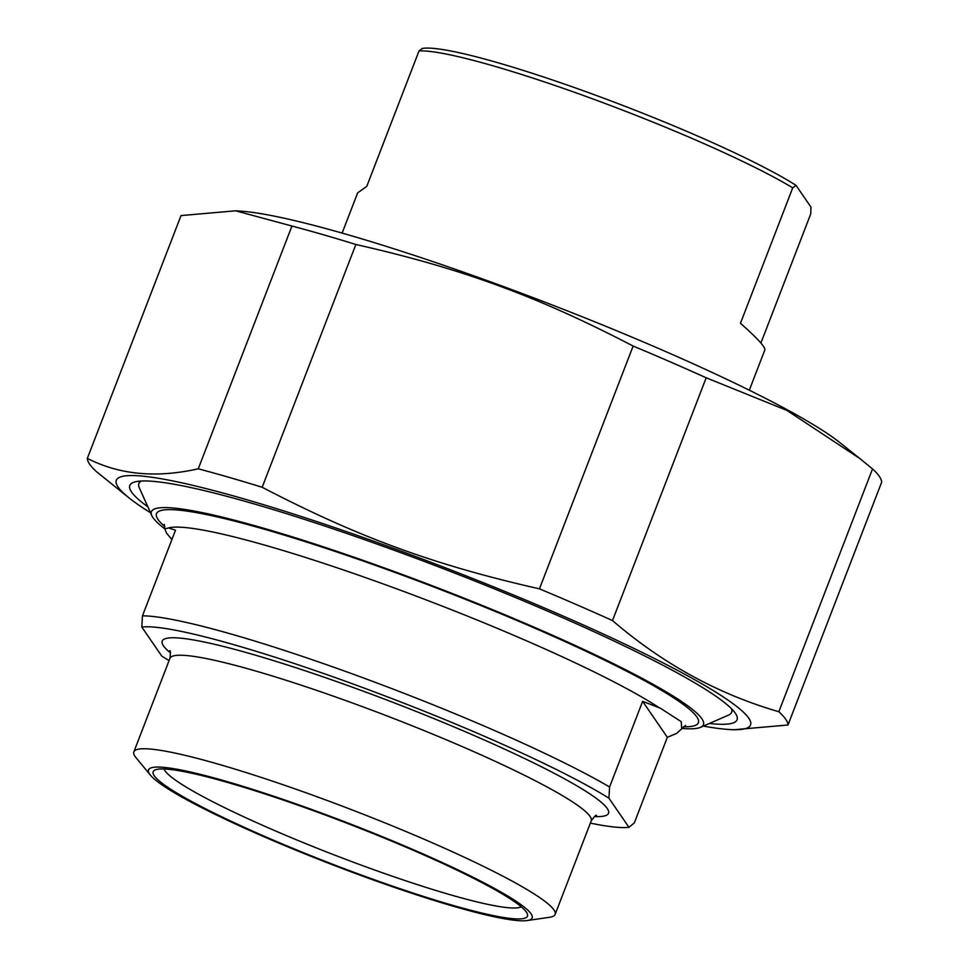 <?xml version="1.0" encoding="UTF-8"?>
<svg xmlns="http://www.w3.org/2000/svg" width="969" height="969" viewBox="0 0 969 969"><rect width="100%" height="100%" fill="white"/><g stroke="black" fill="none" stroke-linecap="round" stroke-linejoin="round"><path stroke-width="1.45" d="M709.381 723.468A325.451 35.211 -158.9 0 0 736.646 715.51A325.451 35.211 -158.9 0 0 446.115 569.772A325.451 35.211 -158.9 0 0 132.995 482.586A325.451 35.211 -158.9 0 0 147.845 506.799M703.349 726.096A339.913 36.774 -158.9 0 0 729.015 729.5A339.913 36.774 -158.9 0 0 474.277 579.123A339.913 36.774 -158.9 0 0 118.133 487.104A339.913 36.774 -158.9 0 0 129.252 498.066A339.913 36.774 -158.9 0 0 150.546 512.795M291.948 226.031A375.16 40.589 21.1 0 1 355.865 244.479L262.175 487.262A375.16 40.589 -158.9 0 0 198.257 468.814L291.948 226.031L235.624 210.806L181.021 215.578L87.343 458.373A375.16 40.589 -158.9 0 0 89.657 464.187A375.16 40.589 -158.9 0 0 96.464 471.661L129.252 498.066M612.493 620.572A375.16 40.589 -158.9 0 0 539.442 588.849L633.132 346.054A375.16 40.589 21.1 0 1 706.183 377.789L612.493 620.572C662.953 663.886 718.404 694.264 778.846 711.718L872.536 468.923A375.16 40.589 21.1 0 1 881.657 482.211L787.979 725.006A375.16 40.589 -158.9 0 0 778.846 711.718M235.624 210.806L239.985 211.085A339.913 36.774 21.1 0 1 548.805 303.648A339.913 36.774 21.1 0 1 839.748 442.518L860.109 458.749L787.022 410.468L706.183 377.789M633.132 346.054C537.601 296.296 461.377 268.377 355.865 244.479M872.536 468.923L860.109 458.749M787.979 725.006L733.376 729.778L729.015 729.5M262.175 487.262C357.706 537.02 433.942 564.951 539.442 588.849M87.343 458.373C119.32 474.786 156.3 478.262 198.257 468.814M609.586 786.973L642.629 701.35L660.374 708.206L681.231 721.675L681.728 728.797L676.665 733.376L667.338 737.312L634.295 822.947L628.942 827.308L608.932 798.177L609.586 786.973A276.964 29.966 -158.9 0 0 358.724 676.217A276.964 29.966 -158.9 0 0 142.467 615.836L175.51 530.213L168.582 527.923L164.827 528.941L166.535 533.107L171.901 539.563M142.467 615.836L141.813 627.04L161.823 656.17A268.57 29.058 21.1 0 0 169.078 660.579M667.338 737.312L642.629 701.35M141.813 627.04A268.57 29.058 21.1 0 1 356.616 685.313A268.57 29.058 21.1 0 1 608.932 798.177M521.249 906.802A192.201 20.797 21.1 0 1 363.908 866.116A192.201 20.797 21.1 0 1 164.064 768.974M361.8 875.201A200.595 21.706 -158.9 0 0 527.209 913.525A200.595 21.706 -158.9 0 0 348.137 823.686A200.595 21.706 -158.9 0 0 155.137 769.955A200.595 21.706 -158.9 0 0 361.8 875.201M318.304 811.889A205.634 22.251 21.1 0 1 527.209 920.55A205.634 22.251 21.1 0 1 332.319 864.699A205.634 22.251 21.1 0 1 150.413 775.152A205.634 22.251 21.1 0 1 318.304 811.889M628.942 827.308A268.57 29.058 21.1 0 1 590.351 823.129M150.413 775.152L135.963 757.625A225.777 24.431 21.1 0 1 133.855 751.871A225.777 24.431 21.1 0 1 320.315 797.959A225.777 24.431 21.1 0 1 555.116 914.433A225.777 24.431 21.1 0 1 549.689 917.268L527.209 920.55M164.778 528.832A295.848 32.013 21.1 0 1 151.794 515.569A295.848 32.013 21.1 0 1 438.957 588.328A295.848 32.013 21.1 0 1 700.551 727.319A295.848 32.013 21.1 0 1 682.019 728.422M700.551 727.319L728.506 715.122A317.675 34.375 -158.9 0 0 731.619 712.312A317.675 34.375 -158.9 0 0 731.413 708.654M141.474 481.024A317.675 34.375 -158.9 0 0 138.87 483.592A317.675 34.375 -158.9 0 0 139.282 487.758L151.794 515.569M749.303 390.216L764.832 349.966C765.595 347.253 757.467 338.351 740.461 323.271L792.727 187.829L796.034 185.358A213.18 23.062 -158.9 0 0 593.84 94.562A213.18 23.062 -158.9 0 0 422.339 48.45L419.02 50.921L366.767 186.363L357.658 192.855L342.13 233.093M796.034 185.358L810.98 207.124L810.702 213.992L760.907 343.038M419.02 50.921A218.219 23.607 21.1 0 1 591.502 98.438A218.219 23.607 21.1 0 1 792.727 187.829M683.448 726.75A290.397 31.42 -158.9 0 0 457.32 596.129A290.397 31.42 -158.9 0 0 158.056 519.505A290.397 31.42 -158.9 0 0 164.851 526.639M168.582 527.923A276.964 29.966 21.1 0 1 392.966 587.48A276.964 29.966 21.1 0 1 658.944 707.576M594.421 816.516A239.198 25.884 -158.9 0 0 412.661 710.059A239.198 25.884 -158.9 0 0 163.495 645.887A239.198 25.884 -158.9 0 0 170.496 652.936M133.855 751.871L169.938 658.351A225.777 24.431 21.1 0 1 356.398 704.439A225.777 24.431 21.1 0 1 591.211 820.913C594.421 816.382 596.177 814.541 596.48 815.377M164.318 524.362L164.766 528.929M681.776 728.821L685.543 725.369M169.938 658.351C170.592 652.84 170.532 650.296 169.745 650.72L169.757 650.732M555.116 914.433L591.211 820.913M731.619 712.312L732.564 709.853M138.87 483.592L139.815 481.133"/></g></svg>
